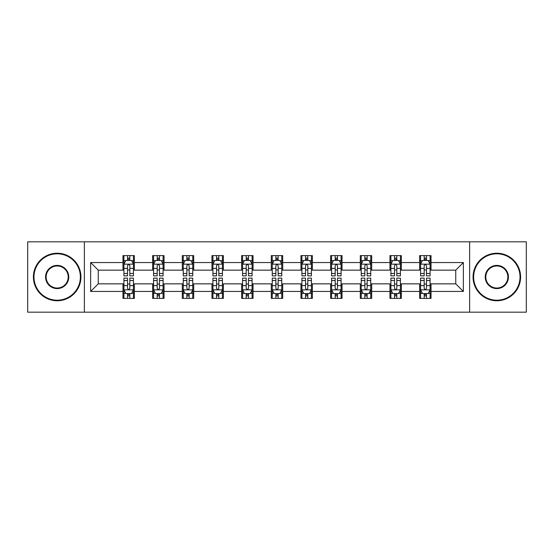 <?xml version="1.0" encoding="UTF-8"?>
<svg xmlns="http://www.w3.org/2000/svg" width="554" height="554" viewBox="0 0 554 554"><rect width="100%" height="100%" fill="white"/><g stroke="black" fill="none" stroke-linecap="round" stroke-linejoin="round"><path stroke-width="0.83" d="M469.633 312.179L526.3 312.179L526.3 241.821L469.633 241.821L469.633 312.179L84.367 312.179L84.367 241.821L27.7 241.821L27.7 312.179L84.367 312.179M469.633 241.821L84.367 241.821M431.033 262.548L431.033 255.609L419.62 255.609L419.62 262.548L401.366 262.548L401.366 255.609L389.954 255.609L389.954 262.548L371.699 262.548L371.699 255.609L360.287 255.609L360.287 262.548L342.033 262.548L342.033 255.609L330.627 255.609L330.627 262.548L312.373 262.548L312.373 255.609L300.961 255.609L300.961 262.548L282.706 262.548L282.706 255.609L271.294 255.609L271.294 262.548L253.039 262.548L253.039 255.609L241.627 255.609L241.627 262.548L223.373 262.548L223.373 255.609L211.967 255.609L211.967 262.548L193.713 262.548L193.713 255.609L182.301 255.609L182.301 262.548L164.046 262.548L164.046 255.609L152.634 255.609L152.634 262.548L134.38 262.548L134.38 255.609L122.967 255.609L122.967 262.548L90.641 262.548L90.641 291.452L98.252 283.849L122.967 283.849L122.967 298.391L134.38 298.391L134.38 283.849L152.634 283.849L152.634 298.391L164.046 298.391L164.046 283.849L182.301 283.849L182.301 298.391L193.713 298.391L193.713 283.849L211.967 283.849L211.967 298.391L223.373 298.391L223.373 283.849L241.627 283.849L241.627 298.391L253.039 298.391L253.039 283.849L271.294 283.849L271.294 298.391L282.706 298.391L282.706 283.849L300.961 283.849L300.961 298.391L312.373 298.391L312.373 283.849L330.627 283.849L330.627 298.391L342.033 298.391L342.033 283.849L360.287 283.849L360.287 298.391L371.699 298.391L371.699 283.849L389.954 283.849L389.954 298.391L401.366 298.391L401.366 283.849L419.62 283.849L419.62 298.391L431.033 298.391L431.033 283.849L455.748 283.849L455.748 270.151L431.033 270.151L431.033 262.548L463.359 262.548L463.359 291.452L431.033 291.452M419.62 291.452L401.366 291.452M389.954 291.452L371.699 291.452M360.287 291.452L342.033 291.452M330.627 291.452L312.373 291.452M300.961 291.452L282.706 291.452M271.294 291.452L253.039 291.452M241.627 291.452L223.373 291.452M211.967 291.452L193.713 291.452M182.301 291.452L164.046 291.452M152.634 291.452L134.38 291.452M122.967 291.452L90.641 291.452M419.62 262.548L419.62 270.151L401.366 270.151L401.366 262.548M389.954 262.548L389.954 270.151L371.699 270.151L371.699 262.548M360.287 262.548L360.287 270.151L342.033 270.151L342.033 262.548M330.627 262.548L330.627 270.151L312.373 270.151L312.373 262.548M300.961 262.548L300.961 270.151L282.706 270.151L282.706 262.548M271.294 262.548L271.294 270.151L253.039 270.151L253.039 262.548M241.627 262.548L241.627 270.151L223.373 270.151L223.373 262.548M211.967 262.548L211.967 270.151L193.713 270.151L193.713 262.548M182.301 262.548L182.301 270.151L164.046 270.151L164.046 262.548M152.634 262.548L152.634 270.151L134.38 270.151L134.38 262.548M122.967 262.548L122.967 270.151L98.252 270.151L90.641 262.548M98.252 270.151L98.252 283.849M463.359 291.452L455.748 283.849M455.748 270.151L463.359 262.548M122.967 260.359L123.923 260.359M127.531 260.359L129.816 260.359M133.431 260.359L134.38 260.359M122.967 269.964L123.923 269.964M127.531 269.964L129.816 269.964M133.431 269.964L134.38 269.964M122.967 284.036L123.923 284.036M127.531 284.036L129.816 284.036M133.431 284.036L134.38 284.036M122.967 293.641L123.923 293.641M127.531 293.641L129.816 293.641M133.431 293.641L134.38 293.641M152.634 284.036L153.583 284.036M157.197 284.036L159.483 284.036M163.091 284.036L164.046 284.036M152.634 293.641L153.583 293.641M157.197 293.641L159.483 293.641M163.091 293.641L164.046 293.641M152.634 260.359L153.583 260.359M157.197 260.359L159.483 260.359M163.091 260.359L164.046 260.359M152.634 269.964L153.583 269.964M157.197 269.964L159.483 269.964M163.091 269.964L164.046 269.964M182.301 284.036L183.249 284.036M186.864 284.036L189.149 284.036M192.757 284.036L193.713 284.036M182.301 293.641L183.249 293.641M186.864 293.641L189.149 293.641M192.757 293.641L193.713 293.641M182.301 260.359L183.249 260.359M186.864 260.359L189.149 260.359M192.757 260.359L193.713 260.359M182.301 269.964L183.249 269.964M186.864 269.964L189.149 269.964M192.757 269.964L193.713 269.964M211.967 284.036L212.916 284.036M216.531 284.036L218.809 284.036M222.424 284.036L223.373 284.036M211.967 293.641L212.916 293.641M216.531 293.641L218.809 293.641M222.424 293.641L223.373 293.641M211.967 260.359L212.916 260.359M216.531 260.359L218.809 260.359M222.424 260.359L223.373 260.359M211.967 269.964L212.916 269.964M216.531 269.964L218.809 269.964M222.424 269.964L223.373 269.964M241.627 284.036L242.583 284.036M246.191 284.036L248.476 284.036M252.091 284.036L253.039 284.036M241.627 293.641L242.583 293.641M246.191 293.641L248.476 293.641M252.091 293.641L253.039 293.641M241.627 260.359L242.583 260.359M246.191 260.359L248.476 260.359M252.091 260.359L253.039 260.359M241.627 269.964L242.583 269.964M246.191 269.964L248.476 269.964M252.091 269.964L253.039 269.964M271.294 284.036L272.249 284.036M275.857 284.036L278.143 284.036M281.751 284.036L282.706 284.036M271.294 293.641L272.249 293.641M275.857 293.641L278.143 293.641M281.751 293.641L282.706 293.641M271.294 260.359L272.249 260.359M275.857 260.359L278.143 260.359M281.751 260.359L282.706 260.359M271.294 269.964L272.249 269.964M275.857 269.964L278.143 269.964M281.751 269.964L282.706 269.964M300.961 284.036L301.909 284.036M305.524 284.036L307.809 284.036M311.417 284.036L312.373 284.036M300.961 293.641L301.909 293.641M305.524 293.641L307.809 293.641M311.417 293.641L312.373 293.641M300.961 260.359L301.909 260.359M305.524 260.359L307.809 260.359M311.417 260.359L312.373 260.359M300.961 269.964L301.909 269.964M305.524 269.964L307.809 269.964M311.417 269.964L312.373 269.964M330.627 284.036L331.576 284.036M335.191 284.036L337.469 284.036M341.084 284.036L342.033 284.036M330.627 293.641L331.576 293.641M335.191 293.641L337.469 293.641M341.084 293.641L342.033 293.641M330.627 260.359L331.576 260.359M335.191 260.359L337.469 260.359M341.084 260.359L342.033 260.359M330.627 269.964L331.576 269.964M335.191 269.964L337.469 269.964M341.084 269.964L342.033 269.964M360.287 284.036L361.243 284.036M364.851 284.036L367.136 284.036M370.751 284.036L371.699 284.036M360.287 293.641L361.243 293.641M364.851 293.641L367.136 293.641M370.751 293.641L371.699 293.641M360.287 260.359L361.243 260.359M364.851 260.359L367.136 260.359M370.751 260.359L371.699 260.359M360.287 269.964L361.243 269.964M364.851 269.964L367.136 269.964M370.751 269.964L371.699 269.964M389.954 284.036L390.909 284.036M394.517 284.036L396.803 284.036M400.417 284.036L401.366 284.036M389.954 293.641L390.909 293.641M394.517 293.641L396.803 293.641M400.417 293.641L401.366 293.641M389.954 260.359L390.909 260.359M394.517 260.359L396.803 260.359M400.417 260.359L401.366 260.359M389.954 269.964L390.909 269.964M394.517 269.964L396.803 269.964M400.417 269.964L401.366 269.964M419.62 284.036L420.569 284.036M424.184 284.036L426.469 284.036M430.077 284.036L431.033 284.036M419.62 293.641L420.569 293.641M424.184 293.641L426.469 293.641M430.077 293.641L431.033 293.641M419.62 260.359L420.569 260.359M424.184 260.359L426.469 260.359M430.077 260.359L431.033 260.359M419.62 269.964L420.569 269.964M424.184 269.964L426.469 269.964M430.077 269.964L431.033 269.964M129.816 258.081L127.531 258.081M133.431 273.475L129.816 273.475L129.816 275.857L133.431 275.857L133.431 264.258L131.527 260.456L125.82 260.456L123.923 264.258L123.923 275.857L127.531 275.857L127.531 273.475L123.923 273.475M123.923 264.258L123.923 255.609M133.431 264.258L133.431 255.609M127.531 260.456L127.531 255.609M129.816 255.609L129.816 260.456M129.816 273.475L129.816 265.685C129.054 264.223 128.293 264.223 127.531 265.685L127.531 273.475M127.531 295.919L129.816 295.919M123.923 280.525L127.531 280.525L127.531 278.143L123.923 278.143L123.923 289.742L125.82 293.544L131.527 293.544L133.431 289.742L133.431 278.143L129.816 278.143L129.816 280.525L133.431 280.525M133.431 289.742L133.431 298.391M123.923 289.742L123.923 298.391M129.816 293.544L129.816 298.391M127.531 298.391L127.531 293.544M127.531 280.525L127.531 288.315C128.293 289.777 129.054 289.777 129.816 288.315L129.816 280.525M57.173 253.801A23.199 23.199 0 0 0 33.974 277A23.199 23.199 0 0 0 57.173 300.199A23.199 23.199 0 0 0 80.372 277A23.199 23.199 0 0 0 57.173 253.801M57.173 300.767A23.767 23.767 0 0 1 33.406 277A23.767 23.767 0 0 1 57.173 253.233A23.767 23.767 0 0 1 80.946 277A23.767 23.767 0 0 1 57.173 300.767M57.173 265.401A11.599 11.599 0 0 1 68.772 277A11.599 11.599 0 0 1 57.173 288.599A11.599 11.599 0 0 1 45.573 277A11.599 11.599 0 0 1 57.173 265.401M57.173 288.032A11.032 11.032 0 0 0 68.204 277A11.032 11.032 0 0 0 57.173 265.968A11.032 11.032 0 0 0 46.148 277A11.032 11.032 0 0 0 57.173 288.032M496.827 253.801A23.199 23.199 0 0 0 473.628 277A23.199 23.199 0 0 0 496.827 300.199A23.199 23.199 0 0 0 520.026 277A23.199 23.199 0 0 0 496.827 253.801M496.827 300.767A23.767 23.767 0 0 1 473.054 277A23.767 23.767 0 0 1 496.827 253.233A23.767 23.767 0 0 1 520.594 277A23.767 23.767 0 0 1 496.827 300.767M496.827 265.401A11.599 11.599 0 0 1 508.427 277A11.599 11.599 0 0 1 496.827 288.599A11.599 11.599 0 0 1 485.228 277A11.599 11.599 0 0 1 496.827 265.401M496.827 288.032A11.032 11.032 0 0 0 507.852 277A11.032 11.032 0 0 0 496.827 265.968A11.032 11.032 0 0 0 485.796 277A11.032 11.032 0 0 0 496.827 288.032M159.483 258.081L157.197 258.081M163.091 273.475L159.483 273.475L159.483 275.857L163.091 275.857L163.091 264.258L161.193 260.456L155.487 260.456L153.583 264.258L153.583 275.857L157.197 275.857L157.197 273.475L153.583 273.475M153.583 264.258L153.583 255.609M163.091 264.258L163.091 255.609M157.197 260.456L157.197 255.609M159.483 255.609L159.483 260.456M159.483 273.475L159.483 265.685C158.721 264.223 157.959 264.223 157.197 265.685L157.197 273.475M189.149 258.081L186.864 258.081M192.757 273.475L189.149 273.475L189.149 275.857L192.757 275.857L192.757 264.258L190.86 260.456L185.154 260.456L183.249 264.258L183.249 275.857L186.864 275.857L186.864 273.475L183.249 273.475M183.249 264.258L183.249 255.609M192.757 264.258L192.757 255.609M186.864 260.456L186.864 255.609M189.149 255.609L189.149 260.456M189.149 273.475L189.149 265.685C188.388 264.223 187.626 264.223 186.864 265.685L186.864 273.475M157.197 295.919L159.483 295.919M153.583 280.525L157.197 280.525L157.197 278.143L153.583 278.143L153.583 289.742L155.487 293.544L161.193 293.544L163.091 289.742L163.091 278.143L159.483 278.143L159.483 280.525L163.091 280.525M163.091 289.742L163.091 298.391M153.583 289.742L153.583 298.391M159.483 293.544L159.483 298.391M157.197 298.391L157.197 293.544M157.197 280.525L157.197 288.315C157.959 289.777 158.721 289.777 159.483 288.315L159.483 280.525M186.864 295.919L189.149 295.919M183.249 280.525L186.864 280.525L186.864 278.143L183.249 278.143L183.249 289.742L185.154 293.544L190.86 293.544L192.757 289.742L192.757 278.143L189.149 278.143L189.149 280.525L192.757 280.525M192.757 289.742L192.757 298.391M183.249 289.742L183.249 298.391M189.149 293.544L189.149 298.391M186.864 298.391L186.864 293.544M186.864 280.525L186.864 288.315C187.626 289.777 188.388 289.777 189.149 288.315L189.149 280.525M218.809 258.081L216.531 258.081M222.424 273.475L218.809 273.475L218.809 275.857L222.424 275.857L222.424 264.258L220.52 260.456L214.82 260.456L212.916 264.258L212.916 275.857L216.531 275.857L216.531 273.475L212.916 273.475M212.916 264.258L212.916 255.609M222.424 264.258L222.424 255.609M216.531 260.456L216.531 255.609M218.809 255.609L218.809 260.456M218.809 273.475L218.809 265.685C218.054 264.223 217.293 264.223 216.531 265.685L216.531 273.475M248.476 258.081L246.191 258.081M252.091 273.475L248.476 273.475L248.476 275.857L252.091 275.857L252.091 264.258L250.186 260.456L244.48 260.456L242.583 264.258L242.583 275.857L246.191 275.857L246.191 273.475L242.583 273.475M242.583 264.258L242.583 255.609M252.091 264.258L252.091 255.609M246.191 260.456L246.191 255.609M248.476 255.609L248.476 260.456M248.476 273.475L248.476 265.685C247.714 264.223 246.952 264.223 246.191 265.685L246.191 273.475M278.143 258.081L275.857 258.081M281.751 273.475L278.143 273.475L278.143 275.857L281.751 275.857L281.751 264.258L279.853 260.456L274.147 260.456L272.249 264.258L272.249 275.857L275.857 275.857L275.857 273.475L272.249 273.475M272.249 264.258L272.249 255.609M281.751 264.258L281.751 255.609M275.857 260.456L275.857 255.609M278.143 255.609L278.143 260.456M278.143 273.475L278.143 265.685C277.381 264.223 276.619 264.223 275.857 265.685L275.857 273.475M216.531 295.919L218.809 295.919M212.916 280.525L216.531 280.525L216.531 278.143L212.916 278.143L212.916 289.742L214.82 293.544L220.52 293.544L222.424 289.742L222.424 278.143L218.809 278.143L218.809 280.525L222.424 280.525M222.424 289.742L222.424 298.391M212.916 289.742L212.916 298.391M218.809 293.544L218.809 298.391M216.531 298.391L216.531 293.544M216.531 280.525L216.531 288.315C217.286 289.777 218.047 289.777 218.809 288.315L218.809 280.525M246.191 295.919L248.476 295.919M242.583 280.525L246.191 280.525L246.191 278.143L242.583 278.143L242.583 289.742L244.48 293.544L250.186 293.544L252.091 289.742L252.091 278.143L248.476 278.143L248.476 280.525L252.091 280.525M252.091 289.742L252.091 298.391M242.583 289.742L242.583 298.391M248.476 293.544L248.476 298.391M246.191 298.391L246.191 293.544M246.191 280.525L246.191 288.315C246.952 289.777 247.714 289.777 248.476 288.315L248.476 280.525M275.857 295.919L278.143 295.919M272.249 280.525L275.857 280.525L275.857 278.143L272.249 278.143L272.249 289.742L274.147 293.544L279.853 293.544L281.751 289.742L281.751 278.143L278.143 278.143L278.143 280.525L281.751 280.525M281.751 289.742L281.751 298.391M272.249 289.742L272.249 298.391M278.143 293.544L278.143 298.391M275.857 298.391L275.857 293.544M275.857 280.525L275.857 288.315C276.619 289.777 277.381 289.777 278.143 288.315L278.143 280.525M307.809 258.081L305.524 258.081M311.417 273.475L307.809 273.475L307.809 275.857L311.417 275.857L311.417 264.258L309.52 260.456L303.814 260.456L301.909 264.258L301.909 275.857L305.524 275.857L305.524 273.475L301.909 273.475M301.909 264.258L301.909 255.609M311.417 264.258L311.417 255.609M305.524 260.456L305.524 255.609M307.809 255.609L307.809 260.456M307.809 273.475L307.809 265.685C307.048 264.223 306.286 264.223 305.524 265.685L305.524 273.475M305.524 295.919L307.809 295.919M301.909 280.525L305.524 280.525L305.524 278.143L301.909 278.143L301.909 289.742L303.814 293.544L309.52 293.544L311.417 289.742L311.417 278.143L307.809 278.143L307.809 280.525L311.417 280.525M311.417 289.742L311.417 298.391M301.909 289.742L301.909 298.391M307.809 293.544L307.809 298.391M305.524 298.391L305.524 293.544M305.524 280.525L305.524 288.315C306.286 289.777 307.048 289.777 307.809 288.315L307.809 280.525M337.469 258.081L335.191 258.081M341.084 273.475L337.469 273.475L337.469 275.857L341.084 275.857L341.084 264.258L339.18 260.456L333.48 260.456L331.576 264.258L331.576 275.857L335.191 275.857L335.191 273.475L331.576 273.475M331.576 264.258L331.576 255.609M341.084 264.258L341.084 255.609M335.191 260.456L335.191 255.609M337.469 255.609L337.469 260.456M337.469 273.475L337.469 265.685C336.714 264.223 335.953 264.223 335.191 265.685L335.191 273.475M335.191 295.919L337.469 295.919M331.576 280.525L335.191 280.525L335.191 278.143L331.576 278.143L331.576 289.742L333.48 293.544L339.18 293.544L341.084 289.742L341.084 278.143L337.469 278.143L337.469 280.525L341.084 280.525M341.084 289.742L341.084 298.391M331.576 289.742L331.576 298.391M337.469 293.544L337.469 298.391M335.191 298.391L335.191 293.544M335.191 280.525L335.191 288.315C335.946 289.777 336.707 289.777 337.469 288.315L337.469 280.525M367.136 258.081L364.851 258.081M370.751 273.475L367.136 273.475L367.136 275.857L370.751 275.857L370.751 264.258L368.846 260.456L363.14 260.456L361.243 264.258L361.243 275.857L364.851 275.857L364.851 273.475L361.243 273.475M361.243 264.258L361.243 255.609M370.751 264.258L370.751 255.609M364.851 260.456L364.851 255.609M367.136 255.609L367.136 260.456M367.136 273.475L367.136 265.685C366.374 264.223 365.612 264.223 364.851 265.685L364.851 273.475M364.851 295.919L367.136 295.919M361.243 280.525L364.851 280.525L364.851 278.143L361.243 278.143L361.243 289.742L363.14 293.544L368.846 293.544L370.751 289.742L370.751 278.143L367.136 278.143L367.136 280.525L370.751 280.525M370.751 289.742L370.751 298.391M361.243 289.742L361.243 298.391M367.136 293.544L367.136 298.391M364.851 298.391L364.851 293.544M364.851 280.525L364.851 288.315C365.612 289.777 366.374 289.777 367.136 288.315L367.136 280.525M396.803 258.081L394.517 258.081M400.417 273.475L396.803 273.475L396.803 275.857L400.417 275.857L400.417 264.258L398.513 260.456L392.807 260.456L390.909 264.258L390.909 275.857L394.517 275.857L394.517 273.475L390.909 273.475M390.909 264.258L390.909 255.609M400.417 264.258L400.417 255.609M394.517 260.456L394.517 255.609M396.803 255.609L396.803 260.456M396.803 273.475L396.803 265.685C396.041 264.223 395.279 264.223 394.517 265.685L394.517 273.475M394.517 295.919L396.803 295.919M390.909 280.525L394.517 280.525L394.517 278.143L390.909 278.143L390.909 289.742L392.807 293.544L398.513 293.544L400.417 289.742L400.417 278.143L396.803 278.143L396.803 280.525L400.417 280.525M400.417 289.742L400.417 298.391M390.909 289.742L390.909 298.391M396.803 293.544L396.803 298.391M394.517 298.391L394.517 293.544M394.517 280.525L394.517 288.315C395.279 289.777 396.041 289.777 396.803 288.315L396.803 280.525M426.469 258.081L424.184 258.081M430.077 273.475L426.469 273.475L426.469 275.857L430.077 275.857L430.077 264.258L428.18 260.456L422.473 260.456L420.569 264.258L420.569 275.857L424.184 275.857L424.184 273.475L420.569 273.475M420.569 264.258L420.569 255.609M430.077 264.258L430.077 255.609M424.184 260.456L424.184 255.609M426.469 255.609L426.469 260.456M426.469 273.475L426.469 265.685C425.707 264.223 424.946 264.223 424.184 265.685L424.184 273.475M424.184 295.919L426.469 295.919M420.569 280.525L424.184 280.525L424.184 278.143L420.569 278.143L420.569 289.742L422.473 293.544L428.18 293.544L430.077 289.742L430.077 278.143L426.469 278.143L426.469 280.525L430.077 280.525M430.077 289.742L430.077 298.391M420.569 289.742L420.569 298.391M426.469 293.544L426.469 298.391M424.184 298.391L424.184 293.544M424.184 280.525L424.184 288.315C424.946 289.777 425.707 289.777 426.469 288.315L426.469 280.525M133.382 264.161L123.971 264.161M123.923 260.685L125.71 260.685M131.644 260.685L133.431 260.685M127.531 268.378L123.923 268.378M133.431 268.378L129.816 268.378M129.816 259.286L127.531 259.286M123.971 289.839L133.382 289.839M133.431 293.315L131.644 293.315M125.71 293.315L123.923 293.315M129.816 285.622L133.431 285.622M123.923 285.622L127.531 285.622M127.531 294.714L129.816 294.714M163.049 264.161L153.631 264.161M153.583 260.685L155.376 260.685M161.304 260.685L163.091 260.685M157.197 268.378L153.583 268.378M163.091 268.378L159.483 268.378M159.483 259.286L157.197 259.286M192.709 264.161L183.298 264.161M183.249 260.685L185.036 260.685M190.971 260.685L192.757 260.685M186.864 268.378L183.249 268.378M192.757 268.378L189.149 268.378M189.149 259.286L186.864 259.286M153.631 289.839L163.049 289.839M163.091 293.315L161.304 293.315M155.376 293.315L153.583 293.315M159.483 285.622L163.091 285.622M153.583 285.622L157.197 285.622M157.197 294.714L159.483 294.714M183.298 289.839L192.709 289.839M192.757 293.315L190.971 293.315M185.036 293.315L183.249 293.315M189.149 285.622L192.757 285.622M183.249 285.622L186.864 285.622M186.864 294.714L189.149 294.714M222.376 264.161L212.965 264.161M212.916 260.685L214.703 260.685M220.637 260.685L222.424 260.685M216.531 268.378L212.916 268.378M222.424 268.378L218.809 268.378M218.809 259.286L216.531 259.286M252.042 264.161L242.631 264.161M242.583 260.685L244.369 260.685M250.304 260.685L252.091 260.685M246.191 268.378L242.583 268.378M252.091 268.378L248.476 268.378M248.476 259.286L246.191 259.286M281.709 264.161L272.291 264.161M272.249 260.685L274.036 260.685M279.964 260.685L281.751 260.685M275.857 268.378L272.249 268.378M281.751 268.378L278.143 268.378M278.143 259.286L275.857 259.286M212.965 289.839L222.376 289.839M222.424 293.315L220.637 293.315M214.703 293.315L212.916 293.315M218.809 285.622L222.424 285.622M212.916 285.622L216.531 285.622M216.531 294.714L218.809 294.714M242.631 289.839L252.042 289.839M252.091 293.315L250.304 293.315M244.369 293.315L242.583 293.315M248.476 285.622L252.091 285.622M242.583 285.622L246.191 285.622M246.191 294.714L248.476 294.714M272.291 289.839L281.709 289.839M281.751 293.315L279.964 293.315M274.036 293.315L272.249 293.315M278.143 285.622L281.751 285.622M272.249 285.622L275.857 285.622M275.857 294.714L278.143 294.714M311.369 264.161L301.958 264.161M301.909 260.685L303.696 260.685M309.631 260.685L311.417 260.685M305.524 268.378L301.909 268.378M311.417 268.378L307.809 268.378M307.809 259.286L305.524 259.286M301.958 289.839L311.369 289.839M311.417 293.315L309.631 293.315M303.696 293.315L301.909 293.315M307.809 285.622L311.417 285.622M301.909 285.622L305.524 285.622M305.524 294.714L307.809 294.714M341.035 264.161L331.624 264.161M331.576 260.685L333.363 260.685M339.297 260.685L341.084 260.685M335.191 268.378L331.576 268.378M341.084 268.378L337.469 268.378M337.469 259.286L335.191 259.286M331.624 289.839L341.035 289.839M341.084 293.315L339.297 293.315M333.363 293.315L331.576 293.315M337.469 285.622L341.084 285.622M331.576 285.622L335.191 285.622M335.191 294.714L337.469 294.714M370.702 264.161L361.291 264.161M361.243 260.685L363.029 260.685M368.964 260.685L370.751 260.685M364.851 268.378L361.243 268.378M370.751 268.378L367.136 268.378M367.136 259.286L364.851 259.286M361.291 289.839L370.702 289.839M370.751 293.315L368.964 293.315M363.029 293.315L361.243 293.315M367.136 285.622L370.751 285.622M361.243 285.622L364.851 285.622M364.851 294.714L367.136 294.714M400.369 264.161L390.951 264.161M390.909 260.685L392.696 260.685M398.624 260.685L400.417 260.685M394.517 268.378L390.909 268.378M400.417 268.378L396.803 268.378M396.803 259.286L394.517 259.286M390.951 289.839L400.369 289.839M400.417 293.315L398.624 293.315M392.696 293.315L390.909 293.315M396.803 285.622L400.417 285.622M390.909 285.622L394.517 285.622M394.517 294.714L396.803 294.714M430.029 264.161L420.618 264.161M420.569 260.685L422.356 260.685M428.29 260.685L430.077 260.685M424.184 268.378L420.569 268.378M430.077 268.378L426.469 268.378M426.469 259.286L424.184 259.286M420.618 289.839L430.029 289.839M430.077 293.315L428.29 293.315M422.356 293.315L420.569 293.315M426.469 285.622L430.077 285.622M420.569 285.622L424.184 285.622M424.184 294.714L426.469 294.714"/></g></svg>
